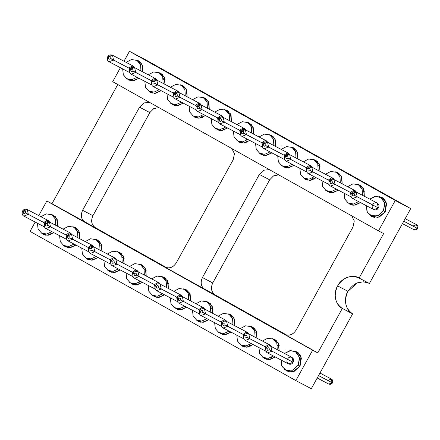 <?xml version="1.0" encoding="UTF-8"?>
<svg xmlns="http://www.w3.org/2000/svg" width="440" height="440" viewBox="0 0 440 440"><rect width="100%" height="100%" fill="white"/><g stroke="black" fill="none" stroke-linecap="round" stroke-linejoin="round"><path stroke-width="0.66" d="M369.408 283.465L359.095 278.053L383.642 233.591L378.488 230.885L383.642 233.591L359.095 278.053L369.408 283.465L410.724 208.615L395.263 200.497L129.47 51.293L123.981 61.232L129.47 51.293L144.93 59.411L129.47 51.293L395.263 200.497L410.724 208.615L144.93 59.411L410.724 208.615L369.408 283.465C360.965 279.906 353.81 282.524 347.936 291.319L337.629 285.907C332.893 293.095 335.478 305.486 342.32 308.44L352.632 313.852C345.785 310.899 343.206 298.507 347.936 291.319C343.618 300.982 345.186 308.495 352.632 313.852L311.311 388.707L352.632 313.852L342.32 308.44L317.779 352.908L284.812 334.4M158.818 107.575L153.758 108.603L149.842 112.585L92.922 215.699C90.624 220.853 91.454 224.857 95.425 227.716L166.821 267.79L95.425 227.716L46.827 200.998L317.779 352.908L312.62 350.202L295.851 380.589L311.311 388.707L295.851 380.589L30.052 231.385L35.195 222.073L30.052 231.385L295.851 380.589L312.62 350.202L46.827 200.998L51.981 203.704L117.849 84.387L51.981 203.704L95.425 227.716C91.504 224.84 90.673 220.836 92.922 215.699L149.842 112.585L153.626 108.675L158.818 107.575M278.63 174.829L273.576 175.857L269.66 179.845L212.74 282.959C210.436 288.112 211.272 292.116 215.243 294.976L286.638 335.049L215.243 294.976C211.321 292.1 210.485 288.09 212.74 282.959L269.66 179.845L273.444 175.934L278.63 174.829M353.007 227.007L354.272 221.051L351.731 215.864L354.261 220.941L353.007 227.007L296.087 330.116L353.007 227.007M378.488 230.885L112.695 81.68L120.406 67.716L112.695 81.68L378.488 230.885L395.263 200.497L378.488 230.885M164.824 267.047C169.312 268.895 173.129 267.498 176.27 262.862C173.14 267.548 169.323 268.945 164.824 267.047L204.936 289.564C200.965 286.704 200.129 282.7 202.433 277.547L259.353 174.433L263.808 170.17L269.418 169.659L263.709 170.214L259.353 174.433L269.66 179.845L259.353 174.433L202.433 277.547L212.74 282.959L202.433 277.547C200.178 282.684 201.014 286.688 204.936 289.564L215.243 294.976L164.995 267.141M284.642 334.307C289.13 336.149 292.947 334.757 296.087 330.116C292.958 334.807 289.141 336.204 284.642 334.307L317.779 352.908L342.32 308.44C334.873 303.083 333.311 295.57 337.629 285.907L347.936 291.319L357.275 282.887L363.38 281.793L368.759 283.129M176.27 262.862L233.189 159.748L234.454 153.791L231.913 148.605L234.443 153.687L233.189 159.748L176.27 262.862M149.6 102.399L143.891 102.955L139.535 107.179L149.842 112.585L139.535 107.179L82.616 210.287L92.922 215.699L82.616 210.287C80.361 215.424 81.197 219.428 85.118 222.305C81.147 219.445 80.311 215.441 82.616 210.287L139.535 107.179L143.99 102.911L149.6 102.399M359.095 278.053C353.001 273.74 341.193 278.058 337.629 285.907C343.497 277.112 350.652 274.494 359.095 278.053L358.776 277.882M38.77 215.589L46.827 200.998L38.77 215.589M385.286 211.745L377.872 217.509L369.837 215.1L372.031 216.777L379.302 217.08L385.286 211.745L386.601 203.665L382.344 197.626L379.517 196.663L383.537 198.446L386.15 202.131L385.286 211.745L383.433 210.76L377.668 215.897L370.673 215.606L367.004 211.618L366.322 205.678L367.329 212.284L372.086 216.178L378.411 215.578L383.433 210.76L385.286 211.739M349.882 204.341L355.075 205.189L360.492 202.615L353.804 205.288L347.688 202.664M357.368 184.228L363.363 188.347L364.326 196.268L363.968 189.613L360.195 185.191L357.368 184.228M327.734 191.906L332.926 192.759L338.338 190.179L331.656 192.852L325.54 190.229M335.22 171.798L341.209 175.918L342.177 183.832L341.82 177.183L338.041 172.755L335.22 171.798M316.19 177.749L309.507 180.417L303.391 177.799L305.58 179.476L310.777 180.323L316.19 177.749M313.071 159.363L319.061 163.482L320.029 171.397L319.671 164.747L315.893 160.325L313.071 159.363M283.432 167.041L288.629 167.888L294.041 165.314L287.359 167.987L281.243 165.363M290.917 146.927L296.912 151.047L297.88 158.966L297.523 152.312L293.744 147.889L290.917 146.927M271.893 152.878L265.21 155.551L259.089 152.933L261.283 154.605L266.475 155.458L271.893 152.878M268.769 134.497L274.764 138.617L275.732 146.531L275.369 139.882L271.596 135.454L268.769 134.497M239.135 142.175L244.327 143.022L249.744 140.448L243.062 143.115L236.94 140.498M246.62 122.062L252.615 126.181L253.578 134.096L253.22 127.446L249.447 123.024L246.62 122.062M216.986 129.739L222.178 130.592L227.59 128.013L220.907 130.686L214.792 128.062M224.472 109.626L230.461 113.751L231.429 121.666L231.072 115.016L227.293 110.589L224.472 109.626M194.832 117.304L200.03 118.157L205.441 115.577L198.759 118.25L192.643 115.632M202.323 97.196L208.313 101.316L209.281 109.23L208.923 102.581L205.145 98.153L202.323 97.196M172.684 104.874L177.881 105.721L183.293 103.147L176.611 105.82L170.495 103.197M180.169 84.761L186.164 88.88L187.132 96.795L186.774 90.145L182.996 85.723L180.169 84.761M150.535 92.439L155.727 93.291L161.145 90.712L154.462 93.385L148.346 90.761M158.021 72.325L164.016 76.45L164.984 84.364L164.621 77.715L160.847 73.288L158.021 72.325M128.387 80.009L133.579 80.856L138.996 78.276L132.314 80.949L126.192 78.331M135.872 59.895L141.867 64.015L142.835 71.929L142.472 65.279L138.699 60.858L135.872 59.895M286.82 371.135L294.091 371.443L300.069 366.108L301.389 358.028L297.132 351.984L294.305 351.027L298.326 352.809L300.938 356.493L300.069 366.108L292.661 371.872L284.625 369.463M275.275 356.978L268.593 359.645L262.477 357.027L264.671 358.705L269.863 359.552L275.275 356.978M272.156 338.591L278.146 342.711L279.114 350.625L278.757 343.976L274.978 339.554L272.156 338.591M242.517 346.269L247.715 347.122L253.127 344.542L246.444 347.215L240.328 344.591M250.008 326.156L255.998 330.281L256.966 338.195L256.608 331.546L252.83 327.118L250.008 326.156M220.369 333.834L225.566 334.686L230.978 332.107L224.296 334.78L218.18 332.161M227.854 313.726L233.849 317.845L234.817 325.76L234.46 319.11L230.681 314.683L227.854 313.726M208.83 319.677L202.147 322.35L196.031 319.726L198.22 321.404L203.412 322.25L208.83 319.677M205.706 301.29L211.701 305.409L212.669 313.33L212.306 306.675L208.532 302.252L205.706 301.29M176.072 308.968L181.264 309.82L186.681 307.241L179.999 309.914L173.877 307.291M183.557 288.855L189.552 292.98L190.52 300.894L190.157 294.245L186.384 289.817L183.557 288.855M153.923 296.538L159.115 297.385L164.527 294.805L157.845 297.479L151.729 294.861M161.409 276.425L167.398 280.544L168.366 288.459L168.009 281.809L164.23 277.387L161.409 276.425M131.775 284.103L136.967 284.95L142.379 282.375L135.696 285.048L129.58 282.425M139.26 263.989L145.25 268.109L146.218 276.029L145.86 269.374L142.082 264.952L139.26 263.989M120.23 269.94L113.547 272.613L107.432 269.99L109.621 271.667L114.818 272.52L120.23 269.94M117.106 251.559L123.101 255.679L124.069 263.593L123.712 256.944L119.933 252.516L117.106 251.559M98.082 257.51L91.399 260.178L85.283 257.56L87.472 259.237L92.664 260.084L98.082 257.51M94.958 239.124L100.953 243.243L101.921 251.157L101.558 244.508L97.785 240.086L94.958 239.124M75.933 245.075L69.251 247.748L63.129 245.124L65.324 246.802L70.516 247.649L75.933 245.075M72.809 226.688L78.804 230.808L79.772 238.728L79.409 232.073L75.636 227.651L72.809 226.688M53.779 232.639L47.096 235.312L40.981 232.694L43.175 234.366L48.367 235.219L53.779 232.639M50.661 214.258L56.65 218.378L57.618 226.292L57.261 219.643L53.482 215.215L50.661 214.258M246.84 140.222L246.637 138.815M139.48 282.15L139.276 280.748M300.075 366.102L298.216 365.123L292.457 370.26L285.461 369.963L281.787 365.981L281.111 360.036L282.117 366.647L286.869 370.541L293.2 369.941L298.216 365.123L300.075 366.102M284.554 353.48L289.916 350.647L295.383 351.527L299.486 357.346L298.216 365.123L299.618 358.166L296.637 352.402L290.68 350.548L284.554 353.48M273.389 355.982L268.224 358.364L263.115 357.429L259.639 353.546L258.962 347.606L259.545 353.337L263.016 357.368L268.207 358.364L273.389 355.982M262.399 341.05L267.768 338.217L273.235 339.091L276.853 343.299L277.244 349.646L276.93 343.502L273.328 339.147L267.795 338.212L262.399 341.05M251.24 343.552L246.076 345.928L240.966 344.993L237.49 341.116L236.808 335.17L237.397 340.901L240.867 344.938L246.059 345.928L251.24 343.552M240.251 328.614L245.619 325.782L251.086 326.661L254.7 330.869L255.096 337.211L254.782 331.067L251.18 326.711L245.641 325.776L240.251 328.614M229.091 331.117L223.927 333.493L218.818 332.558L215.341 328.68L214.66 322.735L215.248 328.466L218.719 332.502L223.911 333.498L229.091 331.117M218.103 316.179L223.471 313.346L228.938 314.226L232.551 318.434L232.947 324.781L232.628 318.637L229.031 314.281L223.493 313.346L218.103 316.179M206.938 318.681L201.779 321.062L196.669 320.127L193.193 316.245L192.511 310.305L193.1 316.036L196.565 320.067L201.757 321.062L206.938 318.681M195.954 303.749L201.316 300.916L206.789 301.791L210.403 306.004L210.793 312.345L210.48 306.202L206.877 301.846L201.344 300.911L195.954 303.749M184.789 306.251L179.63 308.627L174.515 307.692L171.039 303.815L170.363 297.869L170.951 303.6L174.416 307.637L179.608 308.627L184.789 306.251M173.805 291.313L179.168 288.481L184.641 289.361L188.254 293.568L188.645 299.909L188.331 293.766L184.729 289.41L179.196 288.475L173.805 291.313M162.641 293.816L157.476 296.192L152.367 295.257L148.891 291.379L148.214 285.439L148.797 291.165L152.268 295.202L157.46 296.197L162.641 293.816M151.652 278.878L157.02 276.045L162.487 276.925L166.106 281.132L166.496 287.48L166.183 281.336L162.58 276.98L157.047 276.045L151.652 278.878M140.492 281.386L135.328 283.762L130.218 282.827L126.742 278.949L126.06 273.004L126.649 278.735L130.119 282.766L135.311 283.762L140.492 281.386M129.503 266.447L134.871 263.615L140.338 264.495L143.952 268.703L144.347 275.044L144.034 268.901L140.432 264.545L134.893 263.61L129.503 266.447M118.344 268.95L113.179 271.326L108.07 270.391L104.594 266.514L103.912 260.568L104.5 266.299L107.971 270.336L113.163 271.332L118.344 268.95M107.355 254.012L112.722 251.18L118.189 252.06L121.803 256.267L122.199 262.609L121.88 256.471L118.283 252.109L112.745 251.174L107.355 254.012M96.189 256.514L91.031 258.891L85.921 257.961L82.445 254.078L81.763 248.138L82.352 253.864L85.822 257.901L91.009 258.896L96.189 256.514M85.206 241.577L90.569 238.75L96.041 239.624L99.655 243.832L100.045 250.179L99.732 244.035L96.129 239.679L90.596 238.744L85.206 241.577M74.041 244.085L68.882 246.461L63.767 245.526L60.291 241.648L59.615 235.703L60.203 241.434L63.668 245.471L68.86 246.461L74.041 244.085M63.058 229.147L68.42 226.314L73.892 227.194L77.506 231.402L77.897 237.743L77.583 231.6L73.981 227.244L68.448 226.309L63.058 229.147M51.892 231.649L46.728 234.025L41.619 233.09L38.142 229.213L37.466 223.267L38.049 228.998L41.52 233.035L46.712 234.031L51.892 231.649M40.909 216.711L46.272 213.879L51.739 214.759L55.358 218.966L55.748 225.308L55.435 219.17L51.832 214.814L46.299 213.873L40.909 216.711M281.413 146.009L281.886 145.899M284.801 350.108L285.269 349.998M369.765 199.117L375.127 196.284L380.6 197.164L384.698 202.983L383.433 210.76L384.835 203.803L381.849 198.038L375.892 196.185L369.765 199.117M358.6 201.625L353.441 204.001L348.326 203.066L344.85 199.188L344.173 193.243L344.762 198.974L348.227 203.005L353.419 204.001L358.6 201.625M347.617 186.687L352.979 183.854L358.446 184.734L362.065 188.941L362.456 195.283L362.142 189.139L358.54 184.784L353.007 183.849L347.617 186.687M336.452 189.189L331.287 191.565L326.178 190.63L322.702 186.753L322.025 180.807L322.608 186.538L326.079 190.575L331.27 191.571L336.452 189.189M325.463 174.251L330.831 171.419L336.298 172.298L339.916 176.506L340.307 182.847L339.993 176.71L336.391 172.348L330.858 171.413L325.463 174.251M303.314 161.821L308.682 158.989L314.149 159.863L317.763 164.071L318.159 170.418L317.84 164.274L314.243 159.918L308.704 158.983L303.314 161.821M314.303 176.754L309.139 179.13L304.029 178.2L300.553 174.317L299.871 168.377L300.459 174.103L303.93 178.139L309.122 179.135L314.303 176.754M281.166 149.386L286.534 146.553L292 147.433L295.614 151.641L296.01 157.982L295.691 151.839L292.094 147.482L286.555 146.548L281.166 149.386M292.155 164.323L286.99 166.7L281.881 165.764L278.405 161.887L277.723 155.941L278.311 161.673L281.782 165.71L286.974 166.7L292.155 164.323M259.017 136.95L264.38 134.118L269.852 134.998L273.466 139.205L273.856 145.547L273.543 139.409L269.94 135.053L264.407 134.112L259.017 136.95M270.001 151.888L264.841 154.264L259.732 153.329L256.256 149.452L255.574 143.506L256.163 149.237L259.628 153.274L264.82 154.27L270.001 151.888M236.869 124.52L242.231 121.688L247.698 122.562L251.317 126.77L251.708 133.117L251.394 126.973L247.792 122.617L242.259 121.682L236.869 124.52M247.852 139.453L242.693 141.834L237.578 140.899L234.102 137.016L233.426 131.076L234.014 136.807L237.479 140.839L242.671 141.834L247.852 139.453M214.715 112.085L220.083 109.252L225.549 110.132L229.169 114.34L229.559 120.681L229.246 114.538L225.643 110.182L220.11 109.247L214.715 112.085M225.704 127.023L220.539 129.399L215.43 128.464L211.954 124.586L211.277 118.641L211.86 124.372L215.331 128.409L220.523 129.399L225.704 127.023M192.566 99.649L197.934 96.817L203.401 97.697L207.014 101.904L207.411 108.246L207.091 102.108L203.495 97.752L197.956 96.817L192.566 99.649M203.555 114.587L198.391 116.963L193.281 116.028L189.805 112.151L189.123 106.205L189.712 111.936L193.182 115.973L198.374 116.969L203.555 114.587M170.418 87.219L175.786 84.387L181.253 85.261L184.866 89.474L185.262 95.816L184.943 89.672L181.346 85.316L175.808 84.381L170.418 87.219M181.406 102.151L176.242 104.533L171.132 103.598L167.656 99.715L166.975 93.775L167.563 99.506L171.034 103.538L176.226 104.533L181.406 102.151M148.269 74.784L153.632 71.951L159.104 72.831L162.718 77.038L163.108 83.38L162.795 77.237L159.192 72.88L153.659 71.946L148.269 74.784M159.253 89.722L154.094 92.097L148.984 91.163L145.508 87.285L144.826 81.34L145.415 87.071L148.88 91.108L154.072 92.097L159.253 89.722M126.121 62.348L131.483 59.516L136.95 60.396L140.569 64.603L140.96 70.95L140.646 64.806L137.043 60.451L131.511 59.516L126.121 62.348M137.104 77.286L131.945 79.662L126.83 78.727L123.354 74.85L122.678 68.904L123.266 74.635L126.731 78.672L131.923 79.668L137.104 77.286M266.123 347.897L267.119 348.475C266.921 350.389 267.603 350.807 269.17 349.718L271.876 351.357L269.17 349.718C267.597 350.812 266.915 350.394 267.119 348.475L266.123 347.897C265.425 350.405 265.876 352.066 267.476 352.88L288.607 363.974L293.117 362.257C290.983 366.536 285.054 363.209 287.534 359.128C289.668 354.849 295.598 358.177 293.117 362.257L271.986 351.17L267.476 352.88L271.986 351.17L293.117 362.257L292.116 357.451L270.913 346.324L271.986 351.17L269.209 349.646L271.986 351.17L270.913 346.324C268.884 345.609 267.317 346.077 266.228 347.721L266.519 347.842M265.92 351.17L265.304 346.852M265.386 346.693L268.466 344.663L271.238 346.489L269.968 345.02L248.765 333.889L249.838 338.734L245.322 340.445L249.838 338.734L266.42 347.441L247.06 337.216L249.838 338.734L248.765 333.889C246.736 333.173 245.168 333.641 244.073 335.286L244.365 335.412M243.766 338.734L243.155 334.422M243.238 334.263L246.318 332.228L249.09 334.059L247.814 332.585L226.617 321.453L227.684 326.298L223.174 328.014L227.684 326.298L244.266 335.005L224.912 324.781L227.684 326.298L226.617 321.453C224.582 320.743 223.02 321.206 221.925 322.856L222.216 322.977M221.089 321.827L224.169 319.798L226.936 321.624L225.665 320.15L204.468 309.023L205.535 313.868L201.025 315.579L205.535 313.868L222.118 322.57L202.763 312.345L205.535 313.868L204.468 309.023C202.433 308.308 200.871 308.776 199.777 310.42L200.068 310.541M198.935 309.392L202.021 307.362L204.787 309.194L203.517 307.72L182.32 296.588L183.387 301.433L178.877 303.144L183.387 301.433L199.969 310.139L180.615 299.915L183.387 301.433L182.32 296.588C180.285 295.873 178.722 296.34 177.628 297.985L177.92 298.111M177.32 301.433L176.704 297.121M176.787 296.962L179.872 294.927L182.639 296.758L181.368 295.284L160.166 284.158L161.238 288.998L156.728 290.714L161.238 288.998L177.821 297.704L158.461 287.48L161.238 288.998L160.166 284.158C158.136 283.443 156.574 283.905 155.48 285.555L155.771 285.675M155.172 289.003L154.555 284.686M154.638 284.526L157.718 282.497L160.49 284.323L159.22 282.854L138.017 271.722L139.09 276.568L134.574 278.278L139.09 276.568L155.672 285.269L136.312 275.044L139.09 276.568L138.017 271.722C135.988 271.007 134.42 271.475 133.326 273.119L133.617 273.24M133.018 276.568L132.407 272.25M132.489 272.091L135.57 270.061L138.342 271.893L137.066 270.419L115.868 259.287L116.941 264.132L112.426 265.843L116.941 264.132L133.518 272.839L114.163 262.614L116.941 264.132L115.868 259.287C113.834 258.572 112.272 259.039 111.177 260.684L111.469 260.81M110.869 264.138L110.253 259.82M110.341 259.661L113.421 257.626L116.188 259.457L114.917 257.983L93.72 246.857L94.787 251.702L90.277 253.413L94.787 251.697L111.37 260.403L92.015 250.179L94.787 251.702L93.72 246.857L89.32 248.375L89.964 248.93L89.029 248.254C90.123 246.604 91.685 246.142 93.72 246.857M88.721 251.702L88.105 247.385M88.187 247.225L91.273 245.196L94.039 247.022L92.769 245.553L71.572 234.421L72.639 239.267L68.129 240.977L72.639 239.267L89.221 247.973L69.867 237.743L72.639 239.267L71.572 234.421L67.172 235.939L67.815 236.5L66.88 235.818C67.975 234.174 69.537 233.706 71.572 234.421M66.038 234.79L69.124 232.76L71.891 234.591L70.62 233.118L49.418 221.986L50.49 226.831L45.98 228.542L50.49 226.831L67.073 235.538L47.713 225.313L50.49 226.831L49.418 221.986L45.023 223.509L45.667 224.065L44.732 223.382C45.826 221.738 47.388 221.271 49.418 221.986M43.89 222.36L46.97 220.325L49.742 222.156L48.471 220.682L27.269 209.556L28.342 214.401L23.826 216.112L28.342 214.401L44.924 223.102L25.564 212.878L28.342 214.401L27.269 209.556L22.869 211.073L23.513 211.635L22.578 210.953C23.672 209.308 25.24 208.84 27.269 209.556M351.334 193.534L352.33 194.112C352.132 196.026 352.82 196.444 354.382 195.355L357.088 196.999L354.382 195.355C352.809 196.449 352.127 196.031 352.33 194.112L351.334 193.534C350.636 196.042 351.087 197.703 352.688 198.517L373.819 209.611L378.329 207.9C376.195 212.179 370.266 208.852 372.746 204.765C374.886 200.486 380.809 203.814 378.329 207.9L357.198 196.806L352.688 198.517L357.198 196.806L378.329 207.9L377.327 203.093L356.131 191.961L357.198 196.806L354.425 195.283L357.198 196.806L356.361 192.099L351.731 193.479L352.374 194.04L351.439 193.358C352.534 191.714 354.096 191.246 356.131 191.961M351.131 196.806L350.515 192.489M350.598 192.33L353.683 190.3L356.45 192.132L355.179 190.657L333.977 179.526L335.049 184.371L330.539 186.082L335.049 184.371L351.632 193.078L332.272 182.853L335.049 184.371L333.977 179.526L329.582 181.049L330.22 181.605L329.291 180.923C330.38 179.278 331.947 178.811 333.977 179.526M328.449 179.899L331.529 177.865L334.301 179.696L333.031 178.222L311.828 167.096L312.901 171.941L308.385 173.652L312.901 171.941L329.483 180.642L310.123 170.418L312.901 171.941L311.828 167.096L307.428 168.614L308.072 169.169L307.137 168.493C308.231 166.843 309.798 166.381 311.828 167.096M306.829 171.941L306.213 167.624M306.3 167.464L309.381 165.435L312.152 167.261L310.877 165.792L289.68 154.66L290.747 159.506L286.236 161.216L290.747 159.506L307.329 168.212L287.975 157.982L290.747 159.506L289.68 154.66L285.28 156.184L285.923 156.739L284.988 156.057C286.083 154.413 287.645 153.945 289.68 154.66M284.68 159.506L284.064 155.188M284.147 155.029L287.232 152.999L289.999 154.831L288.728 153.357L267.531 142.225L268.598 147.07L264.088 148.781L268.598 147.07L285.18 155.777L265.826 145.552L268.598 147.07L267.531 142.225L263.131 143.748L263.774 144.304L262.839 143.621C263.934 141.977 265.496 141.51 267.531 142.225M262.531 147.076L261.916 142.758M261.998 142.599L265.084 140.564L267.85 142.395L266.579 140.921L245.382 129.795L246.45 134.64L241.94 136.351L246.45 134.64L263.032 143.341L243.678 133.117L246.45 134.64L245.382 129.795L240.983 131.312L241.626 131.874L240.691 131.192C241.786 129.547 243.348 129.079 245.382 129.795M240.383 134.64L239.767 130.322M239.85 130.163L242.935 128.133L245.702 129.96L244.431 128.491L223.229 117.359L224.301 122.205L219.791 123.915L224.301 122.205L240.884 130.911L221.524 120.687L224.301 122.205L223.229 117.359L218.834 118.883L219.472 119.438L218.543 118.756C219.632 117.112 221.199 116.644 223.229 117.359M218.235 122.205L217.619 117.893M217.701 117.733L220.781 115.698L223.553 117.53L222.282 116.056L201.08 104.924L202.153 109.769L197.637 111.485L202.153 109.769L218.735 118.476L199.375 108.251L202.153 109.769L201.08 104.924L196.68 106.447L197.323 107.003L196.389 106.326C197.483 104.676 199.051 104.214 201.08 104.924M195.553 105.297L198.632 103.268L201.405 105.094L200.129 103.62L178.931 92.493L179.999 97.339L175.489 99.05L179.999 97.339L196.581 106.04L177.227 95.816L179.999 97.339L178.931 92.493L174.531 94.012L175.175 94.573L174.24 93.891C175.335 92.246 176.897 91.779 178.931 92.493M173.932 97.339L173.316 93.022M173.399 92.862L176.484 90.833L179.251 92.664L177.98 91.19L156.783 80.058L157.85 84.904L153.34 86.614L157.85 84.904L174.433 93.61L155.078 83.386L157.85 84.904L156.783 80.058L152.383 81.582L153.027 82.137L152.091 81.455C153.186 79.811 154.748 79.343 156.783 80.058M151.784 84.904L151.168 80.592M151.25 80.432L154.336 78.397L157.102 80.229L155.832 78.755L134.635 67.628L135.702 72.468L131.192 74.184L135.702 72.468L152.284 81.175L132.93 70.95L135.702 72.468L134.635 67.628L130.234 69.146L130.878 69.702L129.943 69.025C131.038 67.375 132.6 66.913 134.635 67.628M129.635 72.474L129.019 68.156M129.102 67.996L132.187 65.967L134.954 67.793L133.683 66.319L112.481 55.193L113.553 60.038L109.043 61.748L113.553 60.038L130.136 68.739L110.776 58.515L113.553 60.038L112.481 55.193L108.086 56.711L108.724 57.272L107.795 56.59C108.884 54.945 110.451 54.478 112.481 55.193M44.897 223.724L45.623 224.136L44.908 223.702M417.368 228.365L403.766 221.227L417.368 228.365L416.548 224.659L417.368 228.365M413.094 225.968L416.548 224.659C417.808 225.22 418.176 226.507 417.648 228.509L417.247 228.569L417.543 228.685C416.796 229.873 415.586 230.203 413.914 229.68L417.247 228.569L413.914 229.68L402.424 223.647M317.213 378.01L328.702 384.038C330.374 384.566 331.584 384.236 332.332 383.048L328.702 384.038L332.437 382.866L318.549 375.59L332.156 382.729L331.337 379.022L332.035 382.927L332.437 382.872C332.965 380.864 332.596 379.583 331.337 379.022L327.882 380.331M267.157 348.403C268.73 347.309 269.418 347.727 269.209 349.646C269.406 347.732 268.725 347.314 267.157 348.403M247.022 337.288L249.722 338.927L247.022 337.288C245.448 338.377 244.761 337.964 244.97 336.039L243.975 335.462L244.97 336.039C244.772 337.953 245.454 338.371 247.022 337.288M245.009 335.968C246.582 334.873 247.264 335.291 247.06 337.216C247.258 335.297 246.576 334.884 245.009 335.968M224.868 324.852L227.573 326.491L224.868 324.852C223.3 325.947 222.613 325.529 222.816 323.604L221.826 323.026L222.816 323.604C222.624 325.523 223.306 325.936 224.868 324.852M222.86 323.532C224.433 322.443 225.115 322.856 224.912 324.781C225.11 322.867 224.422 322.449 222.86 323.532M202.719 312.416L205.425 314.055L202.719 312.416C201.146 313.511 200.464 313.093 200.668 311.173L199.672 310.596L200.668 311.173C200.475 313.088 201.157 313.506 202.719 312.416M200.712 311.102C202.285 310.007 202.966 310.425 202.763 312.345C202.956 310.431 202.274 310.013 200.712 311.102M180.571 299.986L183.277 301.625L180.571 299.986C178.998 301.076 178.316 300.663 178.519 298.738L177.524 298.161L178.519 298.738C178.321 300.652 179.009 301.07 180.571 299.986M178.563 298.666C180.131 297.572 180.818 297.99 180.615 299.915C180.807 297.995 180.125 297.583 178.563 298.666M158.422 287.551L161.128 289.19L158.422 287.551C156.849 288.645 156.167 288.228 156.371 286.303L155.375 285.725L156.371 286.303C156.173 288.222 156.855 288.635 158.422 287.551M156.409 286.231C157.982 285.142 158.67 285.555 158.461 287.48C158.659 285.566 157.977 285.148 156.409 286.231M136.274 275.115L138.974 276.76L136.274 275.115C134.701 276.21 134.013 275.792 134.222 273.873L133.227 273.295L134.222 273.873C134.024 275.787 134.706 276.204 136.274 275.115M134.261 273.801C135.834 272.707 136.516 273.125 136.312 275.044C136.51 273.13 135.828 272.712 134.261 273.801M114.12 262.686L116.826 264.325L114.12 262.686C112.552 263.774 111.865 263.362 112.068 261.437L111.078 260.86L112.068 261.437C111.876 263.351 112.558 263.769 114.12 262.686M112.112 261.365C113.685 260.277 114.367 260.689 114.163 262.614C114.362 260.695 113.674 260.282 112.112 261.365M91.971 250.25L94.677 251.889L91.971 250.25C90.398 251.345 89.716 250.927 89.92 249.007L88.924 248.43L89.92 249.007C89.727 250.921 90.409 251.334 91.971 250.25M89.964 248.93C91.537 247.841 92.219 248.254 92.015 250.179C92.208 248.265 91.526 247.847 89.964 248.93M69.823 237.82L72.529 239.459L69.823 237.82C68.25 238.909 67.567 238.497 67.771 236.572L66.776 235.994L67.771 236.572C67.573 238.486 68.261 238.904 69.823 237.82M67.815 236.5C69.383 235.406 70.07 235.823 69.867 237.743C70.059 235.829 69.377 235.417 67.815 236.5M47.674 225.385L50.38 227.024L47.674 225.385C46.101 226.474 45.419 226.061 45.623 224.136C45.425 226.056 46.112 226.468 47.674 225.385M45.667 224.065C47.234 222.976 47.922 223.388 47.713 225.313C47.911 223.394 47.229 222.981 45.667 224.065M25.526 212.949L28.226 214.588L25.526 212.949C23.953 214.044 23.265 213.626 23.474 211.706L22.479 211.129L23.474 211.706C23.276 213.62 23.958 214.032 25.526 212.949M23.513 211.635C25.086 210.54 25.768 210.953 25.564 212.878C25.762 210.964 25.08 210.546 23.513 211.635M352.374 194.04C353.942 192.946 354.629 193.364 354.425 195.283C354.618 193.369 353.936 192.957 352.374 194.04M332.233 182.924L334.934 184.564L332.233 182.924C330.66 184.014 329.978 183.601 330.182 181.676L329.186 181.099L330.182 181.676C329.984 183.596 330.666 184.008 332.233 182.924M330.22 181.605C331.793 180.516 332.481 180.928 332.272 182.853C332.47 180.934 331.788 180.521 330.22 181.605M310.079 170.489L312.785 172.128L310.079 170.489C308.512 171.584 307.824 171.166 308.033 169.246L307.038 168.669L308.033 169.246C307.835 171.16 308.517 171.573 310.079 170.489M308.072 169.169C309.645 168.08 310.327 168.493 310.123 170.418C310.321 168.504 309.634 168.086 308.072 169.169M287.93 158.059L290.637 159.698L287.93 158.059C286.363 159.148 285.675 158.736 285.879 156.811L284.884 156.233L285.879 156.811C285.687 158.725 286.368 159.143 287.93 158.059M285.923 156.739C287.496 155.645 288.178 156.062 287.975 157.982C288.173 156.068 287.485 155.656 285.923 156.739M265.782 145.624L268.488 147.263L265.782 145.624C264.209 146.713 263.527 146.3 263.731 144.375L262.735 143.798L263.731 144.375C263.538 146.295 264.22 146.707 265.782 145.624M263.774 144.304C265.348 143.215 266.03 143.627 265.826 145.552C266.019 143.632 265.337 143.22 263.774 144.304M243.634 133.188L246.34 134.827L243.634 133.188C242.061 134.283 241.379 133.864 241.582 131.945L240.587 131.368L241.582 131.945C241.384 133.859 242.072 134.277 243.634 133.188M241.626 131.874C243.194 130.779 243.881 131.197 243.678 133.117C243.87 131.203 243.188 130.785 241.626 131.874M221.485 120.758L224.186 122.397L221.485 120.758C219.912 121.847 219.23 121.434 219.434 119.51L218.438 118.932L219.434 119.51C219.236 121.424 219.918 121.842 221.485 120.758M219.472 119.438C221.045 118.344 221.733 118.762 221.524 120.687C221.722 118.767 221.04 118.355 219.472 119.438M199.337 108.323L202.037 109.962L199.337 108.323C197.764 109.417 197.076 108.999 197.285 107.074L196.29 106.497L197.285 107.074C197.087 108.993 197.769 109.406 199.337 108.323M197.323 107.003C198.897 105.913 199.579 106.326 199.375 108.251C199.573 106.337 198.891 105.919 197.323 107.003M177.183 95.887L179.889 97.526L177.183 95.887C175.615 96.982 174.928 96.564 175.131 94.644L174.141 94.067L175.131 94.644C174.939 96.558 175.621 96.976 177.183 95.887M175.175 94.573C176.748 93.478 177.43 93.896 177.227 95.816C177.424 93.901 176.737 93.484 175.175 94.573M155.034 83.457L157.74 85.096L155.034 83.457C153.461 84.546 152.779 84.134 152.982 82.209L151.987 81.631L152.982 82.209C152.79 84.123 153.472 84.541 155.034 83.457M153.027 82.137C154.6 81.043 155.281 81.461 155.078 83.386C155.271 81.466 154.589 81.054 153.027 82.137M132.886 71.022L135.592 72.661L132.886 71.022C131.312 72.116 130.631 71.698 130.834 69.773L129.839 69.196L130.834 69.773C130.636 71.693 131.324 72.105 132.886 71.022M130.878 69.702C132.446 68.613 133.133 69.025 132.93 70.95C133.122 69.036 132.44 68.618 130.878 69.702M110.737 58.586L113.443 60.231L110.737 58.586C109.164 59.681 108.482 59.263 108.686 57.343L107.69 56.766L108.686 57.343C108.488 59.257 109.17 59.675 110.737 58.586M108.724 57.272C110.297 56.177 110.985 56.595 110.776 58.515C110.974 56.601 110.292 56.183 108.724 57.272M165.072 79.178L163.037 77.974M163.317 79.326L165.105 79.349M202.444 117.475L201.416 116.012M224.593 129.91L223.564 128.447M246.741 142.346L245.713 140.882M296.214 153.929L298.007 153.945M320.117 166.21L318.082 165.011M313.192 179.641L312.164 178.184M362.665 191.23L364.452 191.246M379.638 216.942L378.609 215.485M50.782 234.537L49.753 233.073M79.86 233.536L77.825 232.337M102.009 245.971L99.974 244.772M124.157 258.406L122.122 257.202M146.305 270.837L144.271 269.638M144.556 270.99L146.344 271.007M166.705 283.426L168.493 283.443M188.854 295.856L190.641 295.878M211.002 308.291L212.79 308.308M227.981 334.004L226.947 332.541M257.054 333.009L255.019 331.804M250.129 346.44L249.101 344.977M272.278 358.875L271.249 357.412M277.453 345.593L279.24 345.609M299.602 358.028L301.389 358.045M289.256 371.959L285.461 369.963M295.191 351.423L298.991 353.419M267.108 359.524L263.307 357.533M273.042 338.987L276.843 340.984M244.959 347.094L241.159 345.098M250.894 326.557L254.694 328.548M222.811 334.659L219.01 332.662M228.745 314.122L232.54 316.118M200.656 322.223L196.862 320.232M206.597 301.686L210.392 303.683M178.508 309.793L174.713 307.797M184.443 289.256L188.243 291.247M156.36 297.358L152.559 295.367M162.294 276.821L166.095 278.817M134.211 284.922L130.411 282.931M140.145 264.385L143.946 266.382M112.063 272.492L108.262 270.496M117.997 251.955L121.792 253.946M89.909 260.057L86.114 258.065M95.849 239.52L99.644 241.516M67.76 247.627L63.965 245.63M73.695 227.09L77.495 229.081M45.612 235.191L41.811 233.195M51.546 214.654L55.346 216.645M374.468 217.597L370.673 215.606M380.408 197.06L384.202 199.056M352.319 205.161L348.524 203.17M358.254 184.624L362.054 186.621M330.171 192.731L326.37 190.735M336.105 172.194L339.906 174.185M313.957 159.759L317.757 161.755M308.022 180.296L304.222 178.305M291.808 147.329L295.603 149.32M285.874 167.865L282.073 165.869M269.66 134.893L273.454 136.884M263.72 155.43L259.925 153.434M247.506 122.458L251.306 124.454M241.571 142.995L237.776 141.004M225.357 110.028L229.157 112.019M219.423 130.565L215.622 128.568M203.209 97.592L207.009 99.589M197.274 118.129L193.474 116.133M181.06 85.157L184.855 87.153M175.126 105.694L171.325 103.703M158.912 72.727L162.707 74.718M152.972 93.264L149.177 91.267M136.758 60.291L140.558 62.288M130.823 80.828L127.028 78.837M266.453 351.538L245.322 340.445C243.727 339.631 243.276 337.97 243.975 335.462M244.305 339.103L223.174 328.014C221.573 327.195 221.128 325.534 221.826 323.026M221.667 326.414L201.025 315.579C199.424 314.765 198.974 313.104 199.672 310.596M199.518 313.984L178.877 303.144C177.276 302.33 176.825 300.668 177.524 298.161M177.37 301.548L156.728 290.714C155.128 289.894 154.677 288.233 155.375 285.725M155.221 289.113L134.574 278.278C132.979 277.464 132.528 275.803 133.227 273.295M133.067 276.683L112.426 265.843C110.825 265.029 110.38 263.368 111.078 260.86M110.919 264.248L90.277 253.413C88.677 252.593 88.226 250.932 88.924 248.43M88.77 251.812L68.129 240.977C66.528 240.163 66.077 238.502 66.776 235.994M66.621 239.382L45.98 228.542C44.38 227.728 43.929 226.066 44.627 223.559M44.473 226.947L23.826 216.112C22.231 215.298 21.78 213.631 22.479 211.129M405.168 218.686L416.548 224.659M319.957 373.049L331.337 379.022M351.18 196.922L330.539 186.082C328.939 185.268 328.488 183.607 329.186 181.099M329.032 184.487L308.385 173.652C306.79 172.832 306.339 171.171 307.038 168.669M306.878 172.051L286.236 161.216C284.636 160.402 284.185 158.741 284.884 156.233M284.73 159.621L264.088 148.781C262.488 147.966 262.037 146.305 262.735 143.798M262.581 147.186L241.94 136.351C240.339 135.537 239.888 133.876 240.587 131.368M240.433 134.75L219.791 123.915C218.191 123.101 217.74 121.44 218.438 118.932M218.768 122.573L197.637 111.485C196.042 110.666 195.591 109.005 196.29 106.497M196.13 109.885L175.489 99.05C173.888 98.236 173.443 96.575 174.141 94.067M173.982 97.455L153.34 86.614C151.739 85.8 151.288 84.139 151.987 81.631M151.833 85.019L131.192 74.184C129.591 73.364 129.14 71.704 129.839 69.196M129.685 72.584L109.043 61.748C107.443 60.935 106.992 59.274 107.69 56.766"/></g></svg>
